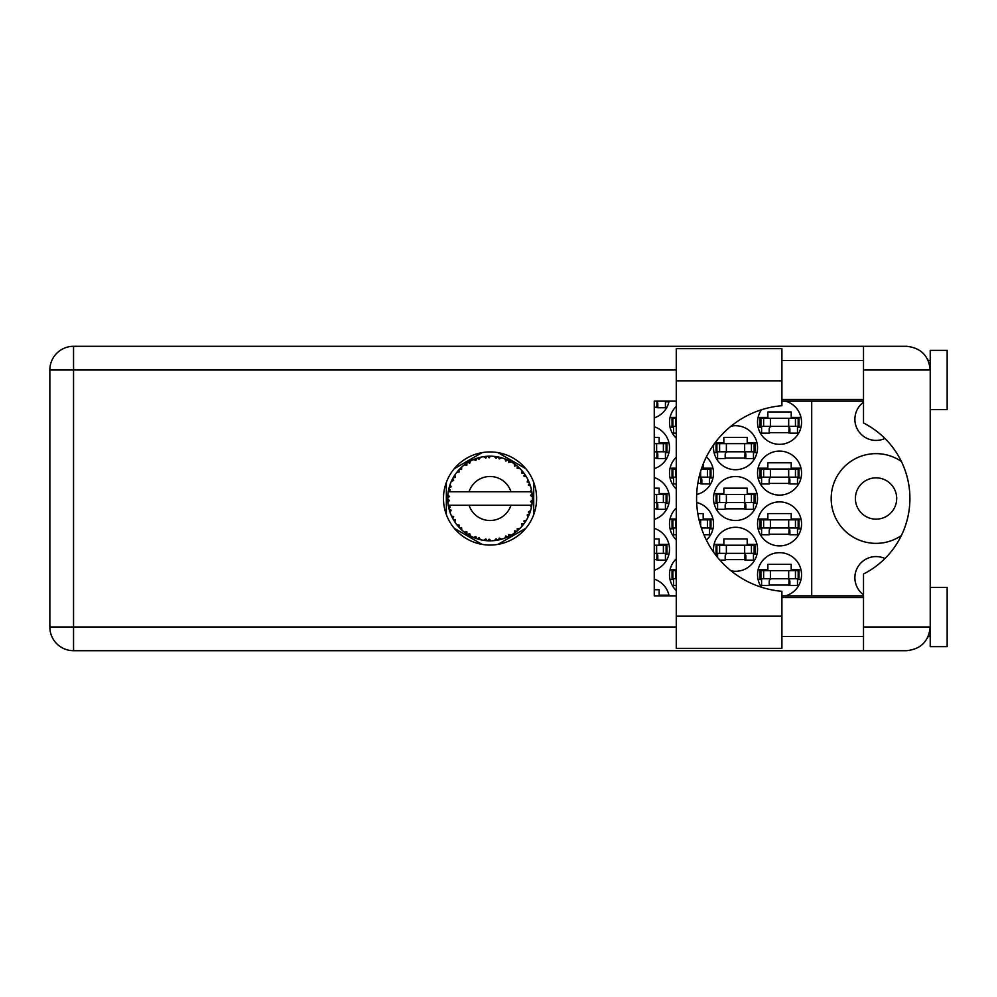 <?xml version="1.0" encoding="UTF-8"?>
<svg xmlns="http://www.w3.org/2000/svg" width="997" height="997" viewBox="0 0 997 997"><rect width="100%" height="100%" fill="white"/><g stroke="black" fill="none" stroke-linecap="round" stroke-linejoin="round"><path stroke-width="1.5" d="M901.375 461.474A44.865 44.865 0 0 0 831.174 498.5A44.865 44.865 0 0 0 901.375 535.526M863.514 594.785A21.161 21.161 0 0 1 884.937 558.532M855.389 498.5A20.65 20.65 0 0 0 876.039 519.15A20.65 20.65 0 0 0 896.702 498.5A20.65 20.65 0 0 0 876.039 477.85A20.65 20.65 0 0 0 855.389 498.5M884.937 438.468A21.161 21.161 0 0 1 863.514 402.215M785.586 595.845A22.009 22.009 0 0 0 779.542 552.674A22.009 22.009 0 0 0 761.459 587.233M676.265 558.806A22.009 22.009 0 0 0 676.265 590.573M757.533 523.899A22.009 22.009 0 0 0 779.542 545.907A22.009 22.009 0 0 0 801.551 523.899A22.009 22.009 0 0 0 779.542 501.89A22.009 22.009 0 0 0 757.533 523.899M676.265 508.009A22.009 22.009 0 0 0 676.265 539.776M706.399 540.1A22.009 22.009 0 0 0 696.666 502.5M757.533 473.101A22.009 22.009 0 0 0 779.542 495.11A22.009 22.009 0 0 0 801.551 473.101A22.009 22.009 0 0 0 779.542 451.093A22.009 22.009 0 0 0 757.533 473.101M676.265 457.224A22.009 22.009 0 0 0 676.265 488.991M696.666 494.5A22.009 22.009 0 0 0 706.399 456.9M761.459 409.767A22.009 22.009 0 0 0 779.542 444.326A22.009 22.009 0 0 0 785.586 401.155M676.265 406.427A22.009 22.009 0 0 0 676.265 438.194M731.075 570.845A22.009 22.009 0 0 0 757.533 549.285A22.009 22.009 0 0 0 735.524 527.276A22.009 22.009 0 0 0 713.727 552.338M654.256 570.234A22.009 22.009 0 0 0 654.256 528.348M713.516 498.5A22.009 22.009 0 0 0 735.524 520.509A22.009 22.009 0 0 0 757.533 498.5A22.009 22.009 0 0 0 735.524 476.491A22.009 22.009 0 0 0 713.516 498.5M654.256 519.437A22.009 22.009 0 0 0 654.256 477.563M713.727 444.662A22.009 22.009 0 0 0 735.524 469.724A22.009 22.009 0 0 0 757.533 447.715A22.009 22.009 0 0 0 731.075 426.155M654.256 468.652A22.009 22.009 0 0 0 654.256 426.766M654.256 417.855A22.009 22.009 0 0 0 669.087 401.155M769.21 585.015L789.873 585.015M800.99 569.773L791.219 569.773L791.219 564.364L767.864 564.364L767.864 569.773L758.081 569.773M769.21 534.218L789.873 534.218M800.99 518.988L791.219 518.988L791.219 513.567L767.864 513.567L767.864 518.988L758.081 518.988M712.955 518.988L703.184 518.988L703.184 513.567L697.813 513.567M769.21 483.433L789.873 483.433M800.99 468.191L791.219 468.191L791.219 462.782L767.864 462.782L767.864 468.191L758.081 468.191M697.813 483.433L701.826 483.433M769.21 432.636L789.873 432.636M800.99 417.407L791.219 417.407L791.219 411.985L767.864 411.985L767.864 417.407L758.081 417.407M668.937 595.172L659.167 595.172L659.167 589.75L654.256 589.75M725.193 559.616L745.856 559.616M756.972 544.387L747.202 544.387L747.202 538.966L723.847 538.966L723.847 544.387L714.064 544.387M654.256 559.616L657.808 559.616M668.937 544.387L659.167 544.387L659.167 538.966L654.256 538.966M725.193 508.831L745.856 508.831M756.972 493.59L747.202 493.59L747.202 488.169L723.847 488.169L723.847 493.59L714.064 493.59M654.256 508.831L657.808 508.831M668.937 493.59L659.167 493.59L659.167 488.169L654.256 488.169M725.193 458.034L745.856 458.034M756.972 442.805L747.202 442.805L747.202 437.384L723.847 437.384L723.847 442.805L715.086 442.805M654.256 458.034L657.808 458.034M668.937 442.805L659.167 442.805L659.167 437.384L654.256 437.384M654.256 407.25L657.808 407.25M758.081 579.593L761.596 579.593M797.488 579.593L800.99 579.593M670.046 579.593L673.561 579.593M676.265 569.773L670.046 569.773M758.081 528.809L761.596 528.809M797.488 528.809L800.99 528.809M670.046 528.809L673.561 528.809M709.453 528.809L712.955 528.809M676.265 518.988L670.046 518.988M758.081 478.012L761.596 478.012M797.488 478.012L800.99 478.012M670.046 478.012L673.561 478.012M709.453 478.012L712.955 478.012M712.955 468.191L703.184 468.191L703.184 464.066M676.265 468.191L670.046 468.191M758.081 427.227L761.596 427.227M797.488 427.227L800.99 427.227M670.046 427.227L673.561 427.227M676.265 417.407L670.046 417.407M715.086 554.195L717.578 554.195M753.47 554.195L756.972 554.195M665.435 554.195L668.937 554.195M714.064 503.41L717.578 503.41M753.47 503.41L756.972 503.41M665.435 503.41L668.937 503.41M714.064 452.613L717.578 452.613M753.47 452.613L756.972 452.613M665.435 452.613L668.937 452.613M665.435 401.828L668.937 401.828M482.149 452.613L454.233 468.727M525.83 468.727L497.914 452.613M533.719 514.614L533.719 482.386M497.914 544.387L525.83 528.273M454.233 528.273L482.149 544.387M446.357 482.386L446.357 514.614M669.087 595.845A22.009 22.009 0 0 0 654.256 579.145M811.708 401.155L811.708 595.845M760.923 426.38L799.008 426.38L799.008 418.254L760.075 418.254L760.075 426.38L760.923 426.38L760.923 418.254M798.161 426.38L798.161 418.254M797.488 426.38L797.488 433.147L789.873 433.147L789.873 429.084A2.704 2.704 0 0 0 787.156 426.38M761.596 426.38L761.596 433.147L769.21 433.147L769.21 429.084A2.704 2.704 0 0 1 771.927 426.38M789.063 426.38L788.851 433.072M789.512 426.803L789.2 432.636M781.91 616.171L781.91 648.337L676.265 648.337L676.265 348.663L781.91 348.663L781.91 405.704A93.12 93.12 0 0 0 696.579 498.5A93.12 93.12 0 0 0 781.91 591.296L781.91 616.171L676.265 616.171M930.226 587.383L947.15 587.383L947.15 646.642L930.226 646.642L930.226 627.001C928.718 641.295 920.817 649.197 906.522 650.705L863.514 650.705L863.514 627.001L930.226 627.001L930.226 350.358L947.15 350.358L947.15 409.617L930.226 409.617M930.226 360.515L928.244 360.515L927.422 358.82L929.752 365.326M928.73 635.263L927.422 638.18L928.244 636.485L930.226 636.485M490.038 451.94A46.56 46.56 0 0 0 443.478 498.5A46.56 46.56 0 0 0 490.038 545.06A46.56 46.56 0 0 0 536.598 498.5A46.56 46.56 0 0 0 490.038 451.94M781.91 636.485L863.514 636.485M781.91 597.539L863.514 597.539M781.91 399.461L863.514 399.461M781.91 360.515L863.514 360.515M863.514 369.999L863.514 346.295L906.522 346.295C920.817 347.803 928.718 355.705 930.226 369.999L863.514 369.999L863.514 422.99A84.645 84.645 0 0 1 863.514 574.01L863.514 627.001M863.514 650.705L73.554 650.705A23.704 23.704 0 0 1 49.85 627.001L49.85 369.999A23.704 23.704 0 0 1 73.554 346.295L863.514 346.295M863.514 595.845L781.91 595.845M676.265 595.845L654.256 595.845L654.256 401.155L676.265 401.155M781.91 401.155L863.514 401.155M930.226 627.001L929.765 631.6M665.435 401.155L665.435 407.748L657.808 407.748L657.808 403.685A2.704 2.704 0 0 0 656.051 401.155M657.011 400.981L656.799 407.673M657.459 401.417L657.148 407.25M654.256 451.778L666.956 451.778L666.956 443.64L654.256 443.64M666.108 451.778L666.108 443.64M665.435 451.778L665.435 458.545L657.808 458.545L657.808 454.482A2.704 2.704 0 0 0 655.104 451.778M657.011 451.778L656.799 458.47M657.459 452.202L657.148 458.034M716.905 451.778L754.991 451.778L754.991 443.64L716.058 443.64L716.058 451.778L716.905 451.778L716.905 443.64M754.143 451.778L754.143 443.64M753.47 451.778L753.47 458.545L745.856 458.545L745.856 454.482A2.704 2.704 0 0 0 743.139 451.778M717.578 451.778L717.578 458.545L725.193 458.545L725.193 454.482A2.704 2.704 0 0 1 727.91 451.778M745.046 451.778L744.834 458.47M745.494 452.202L745.183 458.034M654.256 502.563L666.956 502.563L666.956 494.437L654.256 494.437M666.108 502.563L666.108 494.437M665.435 502.563L665.435 509.33L657.808 509.33L657.808 505.267A2.704 2.704 0 0 0 655.104 502.563M657.011 502.563L656.799 509.255M657.459 502.999L657.148 508.831M716.905 502.563L754.991 502.563L754.991 494.437L716.058 494.437L716.058 502.563L716.905 502.563L716.905 494.437M754.143 502.563L754.143 494.437M753.47 502.563L753.47 509.33L745.856 509.33L745.856 505.267A2.704 2.704 0 0 0 743.139 502.563M717.578 502.563L717.578 509.33L725.193 509.33L725.193 505.267A2.704 2.704 0 0 1 727.91 502.563M745.046 502.563L744.834 509.255M745.494 502.999L745.183 508.831M654.256 553.36L666.956 553.36L666.956 545.222L654.256 545.222M666.108 553.36L666.108 545.222M665.435 553.36L665.435 560.127L657.808 560.127L657.808 556.064A2.704 2.704 0 0 0 655.104 553.36M657.011 553.36L656.799 560.052M657.459 553.784L657.148 559.616M716.905 553.36L754.991 553.36L754.991 545.222L716.058 545.222L716.058 553.36L716.905 553.36L716.905 545.222M754.143 553.36L754.143 545.222M753.47 553.36L753.47 560.127L745.856 560.127L745.856 556.064A2.704 2.704 0 0 0 743.139 553.36M717.578 553.36L717.578 557.398M727.91 553.36A2.704 2.704 0 0 0 725.193 556.064L725.193 560.127L719.896 560.127M745.046 553.36L744.834 560.052M745.494 553.784L745.183 559.616M676.265 426.38L672.875 426.38L672.875 418.254L672.04 418.254L672.04 426.38L672.875 426.38M676.265 418.254L672.875 418.254M673.561 426.38L673.561 433.147L676.265 433.147M699.059 477.164L710.973 477.164L710.973 469.039L701.365 469.039M676.265 477.164L672.875 477.164L672.875 469.039L672.04 469.039L672.04 477.164L672.875 477.164M676.265 469.039L672.875 469.039M710.126 477.164L710.126 469.039M709.453 477.164L709.453 483.944L701.826 483.944L701.826 479.881A2.704 2.704 0 0 0 699.121 477.164M673.561 477.164L673.561 483.944L676.265 483.944M701.028 477.164L700.816 483.857M701.477 477.6L701.165 483.433M760.923 477.164L799.008 477.164L799.008 469.039L760.075 469.039L760.075 477.164L760.923 477.164L760.923 469.039M798.161 477.164L798.161 469.039M797.488 477.164L797.488 483.944L789.873 483.944L789.873 479.881A2.704 2.704 0 0 0 787.156 477.164M761.596 477.164L761.596 483.944L769.21 483.944L769.21 479.881A2.704 2.704 0 0 1 771.927 477.164M789.063 477.164L788.851 483.857M789.512 477.6L789.2 483.433M701.365 527.961L710.973 527.961L710.973 519.836L699.059 519.836M676.265 527.961L672.875 527.961L672.875 519.836L672.04 519.836L672.04 527.961L672.875 527.961M676.265 519.836L672.875 519.836M710.126 527.961L710.126 519.836M709.453 527.961L709.453 534.728L703.919 534.728M673.561 527.961L673.561 534.728L676.265 534.728M760.923 527.961L799.008 527.961L799.008 519.836L760.075 519.836L760.075 527.961L760.923 527.961L760.923 519.836M798.161 527.961L798.161 519.836M797.488 527.961L797.488 534.728L789.873 534.728L789.873 530.666A2.704 2.704 0 0 0 787.156 527.961M761.596 527.961L761.596 534.728L769.21 534.728L769.21 530.666A2.704 2.704 0 0 1 771.927 527.961M789.063 527.961L788.851 534.654M789.512 528.385L789.2 534.218M676.265 578.746L672.875 578.746L672.875 570.62L672.04 570.62L672.04 578.746L672.875 578.746M676.265 570.62L672.875 570.62M673.561 578.746L673.561 585.526L676.265 585.526M760.923 578.746L799.008 578.746L799.008 570.62L760.075 570.62L760.075 578.746L760.923 578.746L760.923 570.62M798.161 578.746L798.161 570.62M797.488 578.746L797.488 585.526L789.873 585.526L789.873 581.463A2.704 2.704 0 0 0 787.156 578.746M761.596 578.746L761.596 585.526L769.21 585.526L769.21 581.463A2.704 2.704 0 0 1 771.927 578.746M789.063 578.746L788.851 585.438M789.512 579.182L789.2 585.015M532.323 500.344L532.336 500.058A42.323 42.323 0 0 0 532.336 496.942L532.323 496.718M532.224 501.927L532.311 500.644M448.675 489.49L448.476 490.474M452.239 479.457L451.778 480.392M452.189 479.545L451.404 481.19M457.947 470.908L457.174 471.83M466.048 463.63L465.4 464.079M465.425 464.066L464.465 464.764M479.395 457.536L477.376 458.109A42.323 42.323 0 0 0 476.541 458.383L475.793 458.645M475.519 458.745L474.447 459.143M488.505 456.202L487.82 456.227A42.323 42.323 0 0 0 486.935 456.29L485.527 456.414M485.826 456.389L484.604 456.526M499.073 457.149L498.4 457.012A42.323 42.323 0 0 0 497.528 456.838L497.167 456.776M496.68 456.701L495.434 456.526M496.369 456.651L494.475 456.414M510.327 461.362L508.458 460.39A42.323 42.323 0 0 0 507.66 460.016L507.585 459.978M507.074 459.754L506.252 459.405M516.172 465.2L515.461 464.664M524.933 474.56L524.534 473.986A42.323 42.323 0 0 0 524.011 473.263L523.961 473.201M523.475 472.553L522.565 471.431M522.852 471.78L522.092 470.871M528.871 481.676L528.385 480.579M531.812 491.695L531.625 490.674M531.6 490.536L531.389 489.49L530.142 491.733L510.975 491.733A22.009 22.009 0 0 0 469.089 491.733L510.975 491.733M531.588 506.526L531.974 504.245A42.323 42.323 0 0 0 532.074 503.36L532.086 503.286M532.199 502.251L532.273 501.254M501.429 539.265L501.628 539.203A42.323 42.323 0 0 0 504.582 538.243L507.66 536.984A42.323 42.323 0 0 0 508.458 536.61L511.386 535.04A42.323 42.323 0 0 0 514.016 533.383L516.67 531.389A42.323 42.323 0 0 0 517.356 530.828L519.798 528.584A42.323 42.323 0 0 0 521.93 526.316L524.011 523.737A42.323 42.323 0 0 0 524.534 523.014L526.354 520.235A42.323 42.323 0 0 0 527.849 517.518L529.22 514.489A42.323 42.323 0 0 0 529.544 513.667L529.681 513.33M529.868 512.819L530.317 511.473M529.955 512.57L530.554 510.751M526.354 520.235L523.849 521.045L524.746 522.715M525.045 522.278L525.83 521.082M511.386 535.04L508.806 534.542L508.458 536.61L509.155 536.261M510.14 535.75L511.112 535.202M503.111 538.754L504.37 538.318M488.829 540.81L491.135 540.81A42.323 42.323 0 0 0 494.238 540.611L497.528 540.162A42.323 42.323 0 0 0 498.4 539.988L498.488 539.975M486.237 540.648L486.935 540.71A42.323 42.323 0 0 0 487.82 540.773L488.605 540.798M473.513 537.408L476.541 538.617A42.323 42.323 0 0 0 477.376 538.891L477.451 538.916M478.498 539.227L479.619 539.527M460.115 528.435L460.988 529.295M449.448 510.489L449.859 511.81M447.74 500.058L447.803 501.279M530.616 510.526L528.385 511.922L529.544 513.667L530.616 510.526A42.323 42.323 0 0 0 531.389 507.51L530.142 505.267L510.975 505.267A22.009 22.009 0 0 1 469.089 505.267L448.251 505.267A42.323 42.323 0 0 0 448.264 505.342L448.301 505.554M448.775 507.947L448.937 508.595L450.308 507.012L448.264 505.342L448.937 508.595A42.323 42.323 0 0 0 449.149 509.455L450.133 512.62A42.323 42.323 0 0 0 451.28 515.511L451.367 515.723M451.666 516.371L452.738 518.502L453.672 516.62L451.529 516.06M457.361 525.407L457.91 526.055M452.227 517.53L452.738 518.502A42.323 42.323 0 0 0 453.161 519.275L453.174 519.3M475.868 538.38L476.541 538.617L475.93 536.61L473.438 537.433L475.731 538.343M479.046 537.62L477.376 538.891L480.579 539.751L479.046 537.62M480.542 539.689L480.579 539.751A42.323 42.323 0 0 0 483.632 540.337L484.53 540.461M485.726 540.611L486.935 540.71L485.851 538.916L483.632 540.337L486.087 540.636M491.135 540.81L489.116 539.128L487.82 540.773L491.085 540.76M496.332 540.349L497.528 540.162L496.032 538.692L494.475 540.598M501.628 539.203L499.248 538.068L498.438 539.988M506.538 537.47L507.66 536.984L505.84 535.937L504.794 538.168M515.711 532.149L516.67 531.389L514.651 530.828L514.203 533.245M519.798 528.584L517.181 528.734L517.443 530.753M523.275 524.709L524.011 523.737L521.917 523.687L522.079 526.154M528.746 515.611L529.22 514.489L527.176 514.963L527.949 517.306M450.133 512.62L451.118 510.177L449.186 509.567M453.161 519.275L454.906 522.104L455.243 519.499L453.336 519.599M454.906 522.029L454.906 522.104A42.323 42.323 0 0 0 456.726 524.621L458.882 527.151L459.318 525.095L456.726 524.621L458.882 527.151A42.323 42.323 0 0 0 459.48 527.799L459.505 527.824M459.48 527.799L461.873 530.105L461.561 527.488L459.742 528.061M461.86 530.018L461.873 530.105A42.323 42.323 0 0 0 464.278 532.086L466.982 533.993L466.895 531.9L464.278 532.086L466.982 533.993A42.323 42.323 0 0 0 467.73 534.467L468.042 534.666M469.662 533.657L467.73 534.467L470.621 536.112L469.662 533.657M470.584 536.037L470.621 536.112A42.323 42.323 0 0 0 473.438 537.433L473.986 537.67M453.51 477.127L453.161 477.725A42.323 42.323 0 0 0 452.738 478.498L451.28 481.489A42.323 42.323 0 0 0 450.133 484.38L449.149 487.545A42.323 42.323 0 0 0 448.937 488.405L448.264 491.658A42.323 42.323 0 0 0 447.877 494.736L447.715 498.064A42.323 42.323 0 0 0 447.715 498.936L447.715 499.048M447.74 496.842L447.715 498.064L449.448 496.481L447.852 494.973M448.276 505.417L448.401 506.115M448.476 506.538L448.65 507.348M448.575 507.037L448.762 507.884M447.715 498.064L447.827 495.372M447.877 494.736L447.778 496.082M449.485 486.374L449.149 487.545L451.118 486.823L450.058 484.592M447.815 501.441L447.877 502.264A42.323 42.323 0 0 0 448.251 505.267M449.149 509.455L449.36 510.215M451.354 515.549L452.738 518.502M448.326 491.608L450.308 489.988L448.899 488.518M459.978 468.702L459.48 469.201A42.323 42.323 0 0 0 458.882 469.849L456.726 472.379A42.323 42.323 0 0 0 454.906 474.896L453.585 476.977M453.71 476.778L453.161 477.725L455.243 477.501L454.906 474.896L454.482 475.532M448.264 505.342L448.575 506.987M447.927 502.201L449.448 500.519L447.715 498.936M448.326 505.392L448.937 508.595M450.133 484.38L449.834 485.265M451.354 481.451L453.672 480.38L452.675 478.597M454.408 475.644L453.847 476.541M473.438 459.567L475.93 460.39L476.541 458.383L473.438 459.567A42.323 42.323 0 0 0 470.621 460.888L467.73 462.533A42.323 42.323 0 0 0 466.982 463.007L464.278 464.914A42.323 42.323 0 0 0 461.873 466.895L460.078 468.602M460.34 468.341L459.48 469.201L461.561 469.512L461.711 467.057M448.65 489.627L448.388 490.973M454.358 475.731L453.884 476.491M456.8 472.366L459.318 471.905L458.807 469.936M459.48 469.201L461.412 467.319M468.166 462.259L469.662 463.343L470.422 461M450.158 484.442L449.149 487.545M531.438 507.286L531.974 504.245L530.491 505.267M532.336 500.058L530.554 501.578L532.086 503.261M532.273 496.892L532.074 493.64L530.554 495.422L532.336 496.942L532.298 496.157M532.074 493.64A42.323 42.323 0 0 0 531.974 492.755L531.949 492.643M530.23 491.733L531.974 492.755L531.85 491.982M461.873 466.895L461.175 467.531M464.278 464.914L466.895 465.101L466.895 463.069M469.55 461.461L468.902 461.823M483.632 456.663L485.851 458.084L486.935 456.29L483.632 456.663A42.323 42.323 0 0 0 480.579 457.249L480.355 457.299M448.251 491.733L469.089 491.733M531.389 489.49A42.323 42.323 0 0 0 530.616 486.474L530.554 486.262M530.342 485.576L529.544 483.333L528.385 485.078L530.441 485.9M530.554 486.436L529.544 483.333A42.323 42.323 0 0 0 529.22 482.511L529.083 482.174M527.176 482.037L529.22 482.511L527.849 479.482L527.176 482.037M527.824 479.557L527.849 479.482A42.323 42.323 0 0 0 526.354 476.765L526.229 476.566M524.833 474.398L523.849 475.955L526.354 476.765L525.855 475.955M523.799 472.977L521.93 470.684L521.917 473.313L523.948 473.176M521.93 470.684A42.323 42.323 0 0 0 519.798 468.416L519.636 468.254M517.181 468.266L519.798 468.416L517.356 466.172L517.181 468.266M517.892 466.633L517.356 466.172A42.323 42.323 0 0 0 516.67 465.611L516.583 465.537M514.178 463.73L514.651 466.172L516.384 465.375M514.016 463.617A42.323 42.323 0 0 0 511.386 461.96L511.187 461.835M511.386 461.96L508.458 460.39L508.806 462.458L511.386 461.96L510.564 461.486M504.756 458.819L505.84 461.063L507.548 459.966M504.582 458.757A42.323 42.323 0 0 0 501.628 457.797L501.404 457.735M500.457 457.473L498.4 457.012L499.248 458.932L501.628 457.797L500.718 457.548M496.032 458.308L497.528 456.838L494.238 456.389L496.032 458.308M494.238 456.389A42.323 42.323 0 0 0 491.135 456.19L490.91 456.19M489.926 456.177L487.82 456.227L489.116 457.872L490.387 456.177M478.012 457.922L477.376 458.109L479.046 459.38L480.579 457.249L479.707 457.449M454.844 474.983L453.161 477.725M469.737 461.362L468.951 461.798M479.619 457.473L478.074 457.897M477.376 458.109L480.006 457.386M491.135 456.19L488.68 456.202M470.584 460.963L467.73 462.533M485.502 456.414L484.33 456.564M501.628 457.797L499.248 457.187M480.579 457.249L478.548 457.76M490.138 456.177L489.091 456.19M498.4 457.012L501.055 457.635M491.085 456.24L487.82 456.227M500.656 457.523L499.796 457.311M519.798 468.416L517.991 466.721M504.619 458.819L507.323 459.866M506.576 459.542L505.242 458.994M510.514 461.461L509.729 461.038M518.178 466.883L517.356 466.172M525.631 475.606L524.983 474.622M511.311 461.972L508.458 460.39M519.088 467.718L518.428 467.107M525.83 475.905L524.858 474.447M524.534 473.986L526.042 476.254M516.67 465.611L514.028 463.692M529.968 484.48L529.594 483.433M526.354 476.765L525.232 474.983M532.273 495.733L532.211 494.911M532.273 500.108L532.236 501.678M531.974 504.245L531.513 506.925M531.563 506.675L531.775 505.516M531.974 492.755L531.351 489.552M531.389 507.51L531.575 506.588M529.22 514.489L528.123 516.945M528.385 516.421L528.684 515.748M527.849 517.518L528.198 516.795M528.285 516.608L528.659 515.798M525.593 521.456L526.042 520.746M521.93 526.316L522.54 525.606M516.67 531.389L514.951 532.71M469.089 505.267L510.975 505.267M521.93 526.242L524.011 523.737M514.016 533.383L514.664 532.921M507.66 536.984L504.582 538.243M497.528 540.162L495.384 540.486M495.447 540.474L494.238 540.611M501.553 539.178L499.173 539.826M484.841 540.511L485.576 540.586M473.438 537.433L474.497 537.869M483.744 540.349L486.935 540.71M474.36 537.819L475.195 538.143M465.973 533.32L466.982 533.993M458.072 526.242L458.882 527.151M788.689 426.38L788.689 418.254M795.456 426.38L795.456 418.254M770.394 426.38L770.394 418.254M763.627 426.38L763.627 418.254M676.265 369.999L73.554 369.999L73.554 627.001L676.265 627.001M73.554 650.705L73.554 627.001L49.85 627.001A23.704 23.704 0 0 0 73.554 650.705M49.85 369.999L73.554 369.999L73.554 346.295M781.91 380.829L676.265 380.829M656.624 451.778L656.624 443.64M663.391 451.778L663.391 443.64M744.659 451.778L744.659 443.64M751.439 451.778L751.439 443.64M726.377 451.778L726.377 443.64M719.61 451.778L719.61 443.64M656.624 502.563L656.624 494.437M663.391 502.563L663.391 494.437M744.659 502.563L744.659 494.437M751.439 502.563L751.439 494.437M726.377 502.563L726.377 494.437M719.61 502.563L719.61 494.437M656.624 553.36L656.624 545.222M663.391 553.36L663.391 545.222M744.659 553.36L744.659 545.222M751.439 553.36L751.439 545.222M726.377 553.36L726.377 545.222M719.61 553.36L719.61 545.222M675.592 426.38L675.592 418.254M700.642 477.164L700.642 471.294M707.409 477.164L707.409 469.039M675.592 477.164L675.592 469.039M788.689 477.164L788.689 469.039M795.456 477.164L795.456 469.039M770.394 477.164L770.394 469.039M763.627 477.164L763.627 469.039M700.642 525.706L700.642 519.836M707.409 527.961L707.409 519.836M675.592 527.961L675.592 519.836M788.689 527.961L788.689 519.836M795.456 527.961L795.456 519.836M770.394 527.961L770.394 519.836M763.627 527.961L763.627 519.836M675.592 578.746L675.592 570.62M788.689 578.746L788.689 570.62M795.456 578.746L795.456 570.62M770.394 578.746L770.394 570.62M763.627 578.746L763.627 570.62"/></g></svg>
